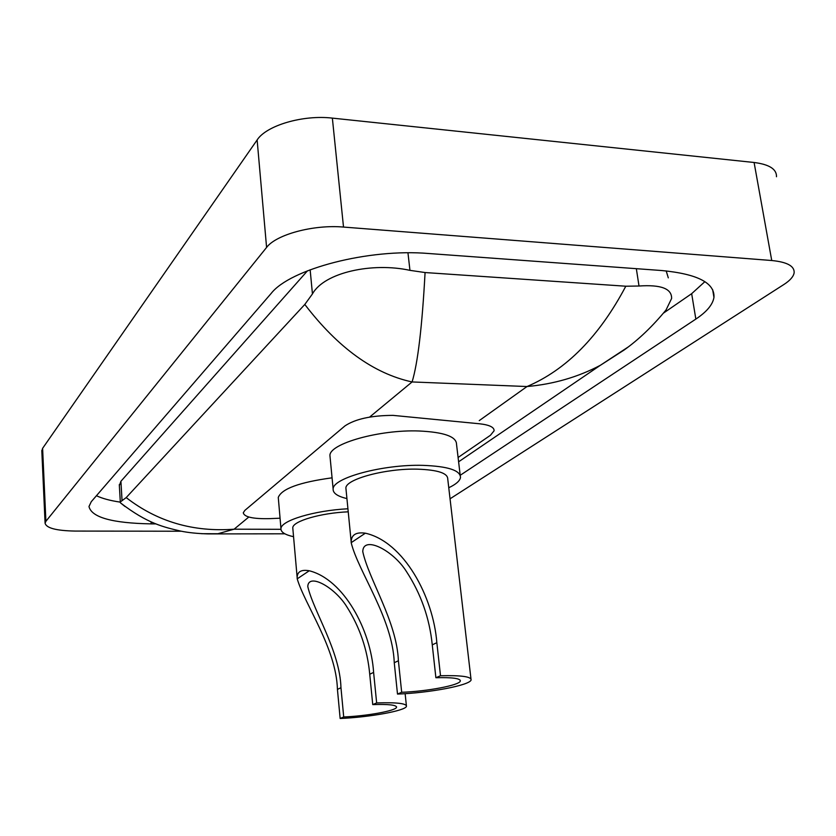 <?xml version="1.0" encoding="UTF-8"?>
<svg xmlns="http://www.w3.org/2000/svg" width="836" height="836" viewBox="0 0 836 836"><rect width="100%" height="100%" fill="white"/><g stroke="black" fill="none" stroke-linecap="round" stroke-linejoin="round"><path stroke-width="1.25" d="M458.097 457.491L490.439 435.284L494.097 430.791C494.275 427.248 489.457 424.907 479.634 423.789L393.024 415.377C371.341 415.482 355.31 418.993 344.934 425.921L244.844 510.399L243.276 512.792C244.279 517.056 253.047 519.01 269.579 518.644L280.06 518.205M41.831 451.074L42.605 448.347L257.133 139.957C266.329 125.494 302.977 114.636 332.362 118.116L754.093 162.487C769.308 164.42 776.769 169.175 776.487 176.741M181.443 531.236L75.115 531.069C56.284 530.724 46.273 528.091 45.081 523.169L45.896 521.309L266.59 247.435C276.12 234.519 313.615 224.393 343.512 227.068L771.743 260.519C787.146 262.023 794.618 266.109 794.137 272.797C793.489 276.601 790.083 280.499 783.917 284.48L450.05 498.799M460.228 475.276L695.845 319.091C706.733 311.849 712.774 304.618 713.954 297.407C714.905 282.944 697.527 273.989 661.819 270.54L428.586 253.507C368.519 248.365 290.019 269.056 271.136 293.467L91.249 501.725L88.982 506.522C91.521 517.4 112.264 523.19 151.222 523.879L156.018 523.9M96.443 495.717C102.253 498.507 110.206 500.649 120.3 502.133M663.481 313.113L691.665 293.676L704.884 281.648M307.481 270.812L120.917 481.285L119.36 485.611M668.298 277.865L666.198 270.906M627.94 347.159L600.342 365.301C578.01 377.078 553.568 384.163 527.014 386.535C566.4 369.752 599.328 336.312 625.809 286.215L639.017 286.016C661.015 284.501 671.883 288.66 671.611 298.494L666.062 309.937L663.909 312.601M125.003 506.491L120.457 502.854L120.311 501.955L126.194 497.598C157.262 521.685 193.231 532.229 234.101 529.198L217.893 533.734L201.581 533.692M625.809 286.215L425.075 272.546C422.128 326.782 417.801 363.252 412.085 381.947C373.755 373.629 337.995 347.797 304.806 304.45L126.194 497.598M304.806 304.45L312.445 293.927C324.378 272.296 372.668 262.149 409.953 270.352L425.075 272.546M440.509 675.749L435.89 677.724C452.339 677.285 460.479 678.404 460.312 681.058C459.56 685.269 426.862 691.435 401.677 692.281L397.497 694.068L394.258 662.708C392.617 618.274 358.132 571.448 351.183 542.679L351.172 541.832C351.413 534.768 356.136 531.884 365.353 533.19C403.851 541.822 433.32 596.789 436.841 642.706L440.509 675.749C461.159 675.227 471.358 676.627 471.096 679.95C470.062 685.269 429.056 692.992 397.497 694.068M435.89 677.724L432.264 644.849C429.558 618.232 420.957 593.8 406.463 571.563C393.108 550.161 363.179 535.082 362.761 551.593C368.676 579.338 396.828 621.451 398.396 660.764L401.677 692.281M470.971 678.895L447.741 478.913C447.678 473.124 437.625 469.874 417.572 469.163C385.95 468.254 345.634 479.112 345.895 488.025L346.052 489.645M346.93 498.58C337.441 496.333 332.843 493.135 333.136 488.966C332.697 477.858 383.254 464.179 422.932 465.359C447.96 466.289 460.469 470.354 460.479 477.565C459.842 480.951 455.933 484.347 448.765 487.733M330.136 457.626L329.927 455.505C329.415 443.655 379.596 429.432 419.076 430.989C443.979 432.16 456.466 436.591 456.529 444.282L460.197 475.214M376.649 702.94L372.741 704.602C388.573 704.079 396.504 704.967 396.536 707.266C396.045 710.757 366.952 716.034 343.711 716.964L340.147 718.479L337.43 689.397C336.291 648.203 304.785 604.627 297.208 578.836L297.146 577.415C297.355 571.594 301.399 569.379 309.257 570.769C343.669 579.421 370.902 629.905 373.608 672.405L376.649 702.94C396.525 702.292 406.463 703.41 406.463 706.295C405.773 710.704 369.282 717.298 340.147 718.479M372.741 704.602L369.731 674.224C367.485 649.823 359.877 627.376 346.888 606.894C334.975 587.269 308.317 572.555 307.773 586.538C313.49 611.22 339.959 651.066 340.963 687.735L343.711 716.964M348.225 511.82C320.7 512.959 292.736 521.173 292.767 527.777L292.872 528.948M293.561 536.702C284.94 534.8 280.739 532.093 280.959 528.603C280.917 520.598 314.022 510.535 347.933 508.769M278.409 498.987L278.273 497.441C281.617 488.778 299.549 482.236 332.07 477.826M479.247 420.612L527.014 386.535L412.085 381.947L369.606 417.091M280.938 529.303L234.101 529.198L248.804 517.035M45.896 521.309L42.605 448.347M771.743 260.519L754.093 162.487M343.512 227.068L332.362 118.116M266.59 247.435L257.133 139.957M151.097 521.842L151.222 523.879M691.665 293.676L695.845 319.091M636.332 268.67L639.017 286.016M120.917 481.285L122.046 500.482M310.146 269.777L312.445 293.927M407.958 252.827L409.953 270.352M365.353 533.19L351.183 542.679M398.396 660.764L394.258 662.708M436.841 642.706L432.264 644.849M309.257 570.769L297.208 578.836M340.963 687.735L337.43 689.397M373.608 672.405L369.731 674.224M45.081 523.169L41.8 450.468M712.648 289.653L713.954 297.407M119.297 484.64L120.311 501.955M600.342 365.301L458.609 461.806M284.877 533.807L208.143 533.911C197.348 533.598 188.194 532.657 180.67 531.09C163.741 527.098 147.606 523.702 120.457 502.854M600.394 365.28L624.137 350.002C638.558 339.729 652.54 326.364 666.062 309.937M460.312 681.058L460.218 680.222M351.172 541.832L345.895 488.025M333.136 488.966L329.927 455.505M396.536 707.266L396.473 706.66M297.146 577.415L292.767 527.777M280.959 528.603L278.273 497.441M406.38 705.532L405.136 693.661"/></g></svg>
